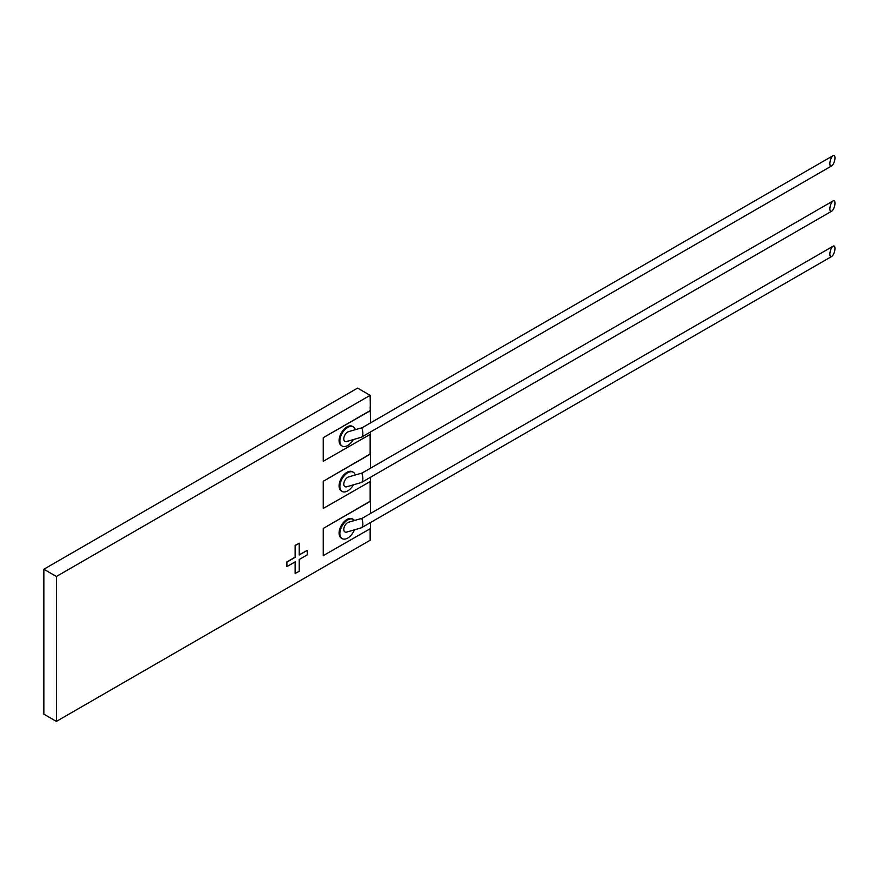 <?xml version="1.0" encoding="UTF-8"?>
<svg xmlns="http://www.w3.org/2000/svg" width="877" height="877" viewBox="0 0 877 877"><rect width="100%" height="100%" fill="white"/><g stroke="black" fill="none" stroke-linecap="round" stroke-linejoin="round"><path stroke-width="1.32" d="M349.506 522.056A5.547 3.201 120 0 0 348.64 522.188A5.547 3.201 120 0 0 347.72 522.593A5.547 3.201 120 0 0 343.817 528.842A5.547 3.201 120 0 0 346.81 532.054A5.547 3.201 120 0 0 347.72 531.648M833.15 246.174L361.784 518.515C363.221 522.648 363.221 525.674 361.784 527.57L831.67 256.479A5.547 2.094 106.7 0 0 832.416 255.854A5.547 2.094 106.7 0 0 834.948 249.178A5.547 2.094 106.7 0 0 833.15 246.174A5.547 2.094 106.7 0 0 832.416 246.799A5.547 2.094 106.7 0 0 829.883 253.475A5.547 2.094 106.7 0 0 831.67 256.479M349.506 431.484A5.547 3.201 120 0 0 348.64 431.616A5.547 3.201 120 0 0 347.72 432.021A5.547 3.201 120 0 0 343.817 438.27A5.547 3.201 120 0 0 346.81 441.482A5.547 3.201 120 0 0 347.72 441.076M833.15 155.602L361.784 427.943C363.221 432.076 363.221 435.102 361.784 436.998L831.67 165.906A5.547 2.094 106.7 0 0 832.416 165.282A5.547 2.094 106.7 0 0 834.948 158.605A5.547 2.094 106.7 0 0 833.15 155.602A5.547 2.094 106.7 0 0 832.416 156.227A5.547 2.094 106.7 0 0 829.883 162.903A5.547 2.094 106.7 0 0 831.67 165.906M349.506 476.77A5.547 3.201 120 0 0 348.64 476.902A5.547 3.201 120 0 0 347.72 477.307A5.547 3.201 120 0 0 343.817 483.556A5.547 3.201 120 0 0 346.81 486.768A5.547 3.201 120 0 0 347.72 486.362M833.15 200.888L361.784 473.229C363.221 477.362 363.221 480.388 361.784 482.284L831.67 211.193A5.547 2.094 106.7 0 0 832.416 210.568A5.547 2.094 106.7 0 0 834.948 203.892A5.547 2.094 106.7 0 0 833.15 200.888A5.547 2.094 106.7 0 0 832.416 201.513A5.547 2.094 106.7 0 0 829.883 208.189A5.547 2.094 106.7 0 0 831.67 211.193M354.451 520.478A11.094 6.402 120 0 0 353.267 519.403A11.094 6.402 120 0 0 347.72 519.951A11.094 6.402 120 0 0 340.473 529.73A11.094 6.402 120 0 0 342.173 538.621A11.094 6.402 120 0 0 347.72 538.072A11.094 6.402 120 0 0 354.44 529.785M352.861 519.206A11.094 6.402 120 0 0 352.477 518.954A11.094 6.402 120 0 0 346.93 519.502A11.094 6.402 120 0 0 339.684 529.28A11.094 6.402 120 0 0 341.383 538.16A11.094 6.402 120 0 0 341.789 538.368M355.251 474.961A11.094 6.402 120 0 0 353.267 472.232A11.094 6.402 120 0 0 347.72 472.78A11.094 6.402 120 0 0 340.473 482.558A11.094 6.402 120 0 0 342.173 491.449A11.094 6.402 120 0 0 347.72 490.89A11.094 6.402 120 0 0 353.398 484.806M352.861 472.023A11.094 6.402 120 0 0 352.477 471.782A11.094 6.402 120 0 0 346.93 472.33A11.094 6.402 120 0 0 339.684 482.098A11.094 6.402 120 0 0 341.383 490.988A11.094 6.402 120 0 0 341.789 491.197M355.273 429.664A11.094 6.402 120 0 0 353.267 426.836A11.094 6.402 120 0 0 347.72 427.395A11.094 6.402 120 0 0 340.473 437.163A11.094 6.402 120 0 0 342.173 446.053A11.094 6.402 120 0 0 347.72 445.505A11.094 6.402 120 0 0 353.321 439.541M352.861 426.639A11.094 6.402 120 0 0 352.477 426.386A11.094 6.402 120 0 0 346.93 426.935A11.094 6.402 120 0 0 339.684 436.713A11.094 6.402 120 0 0 341.383 445.604A11.094 6.402 120 0 0 341.789 445.801M295.132 561.872L295.132 573.459L299.21 571.289L299.21 559.515L307.268 554.867L307.268 550.339L299.21 554.988L299.21 543.214L295.297 545.472L295.297 557.246L286.878 562.113L286.878 566.641L295.297 561.773L295.297 573.558M299.21 543.214L295.132 545.384L295.132 557.158L286.713 562.014L286.878 566.641M307.268 550.339L299.21 554.801M370.149 406.851L370.302 410.513L323.24 437.689L323.24 461.291L370.467 434.214L370.467 432.186M370.302 406.95L370.149 395.341L56.402 576.485L56.402 721.398L370.149 540.254L370.149 528.743M370.149 481.561L370.149 501.392L323.24 528.469L323.24 555.634L370.467 528.557L370.467 522.758M370.149 434.389L370.149 454.209L323.24 481.298L323.24 508.463L370.467 481.385L370.467 477.472M370.149 395.341L357.597 388.094L43.85 569.239L43.85 714.152L56.402 721.398M56.402 576.485L43.85 569.239M370.149 454.034L323.24 481.298M370.467 468.022L370.467 454.209M370.149 501.205L323.24 528.469M370.467 513.308L370.467 501.392M370.467 422.736L370.302 410.513M323.405 528.557L323.405 555.733M323.405 481.385L323.405 508.561M370.467 410.611L323.24 437.689M323.405 437.776L323.405 461.379M346.81 532.054L362.015 527.625M346.81 441.482L362.015 437.053M346.81 486.768L362.015 482.339M342.173 538.621L341.383 538.16M342.173 491.449L341.383 490.988M342.173 446.053L341.383 445.604M353.267 426.836L352.477 426.386M353.267 472.232L352.477 471.782M353.267 519.403L352.477 518.954M348.64 476.902L361.565 473.163M348.64 431.616L361.565 427.877M348.64 522.188L361.565 518.45"/></g></svg>
